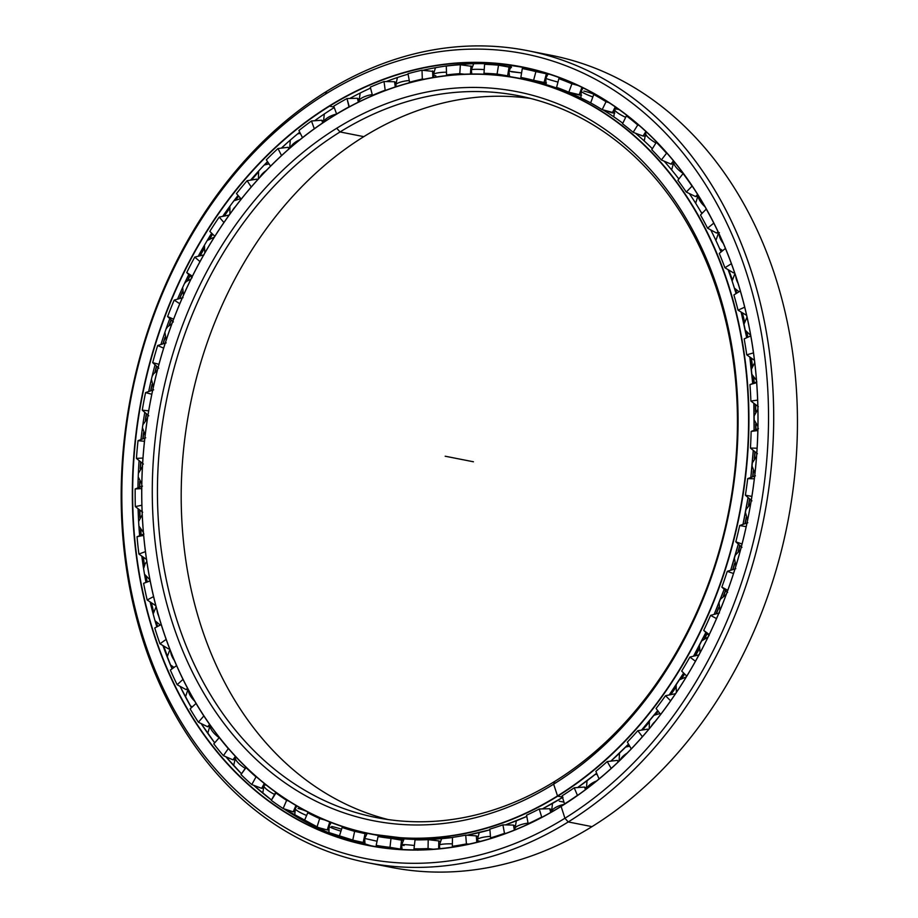 <?xml version="1.0" encoding="UTF-8"?>
<svg xmlns="http://www.w3.org/2000/svg" width="918" height="918" viewBox="0 0 918 918"><rect width="100%" height="100%" fill="white"/><g stroke="black" fill="none" stroke-linecap="round" stroke-linejoin="round"><path stroke-width="1.38" d="M735.307 289.159A378.572 294.907 101.2 0 1 736.603 293.255A378.572 294.907 -78.8 0 0 735.307 289.159M742.169 312.889A378.572 294.907 101.2 0 1 744.372 321.874A378.572 294.907 -78.8 0 0 742.169 312.889M746.678 332.373A378.572 294.907 101.2 0 1 747.665 337.319A378.572 294.907 -78.8 0 0 746.678 332.373M751.142 357.963A378.572 294.907 101.2 0 1 752.244 366.133A378.572 294.907 -78.8 0 0 751.142 357.963M753.517 377.516A378.572 294.907 101.2 0 1 754.022 382.99A378.572 294.907 -78.8 0 0 753.517 377.516M755.365 404.448A378.572 294.907 101.2 0 1 755.606 411.941A378.572 294.907 -78.8 0 0 755.365 404.448M755.721 423.886A378.572 294.907 101.2 0 1 755.675 429.681A378.572 294.907 -78.8 0 0 755.721 423.886M754.837 451.645A378.572 294.907 101.2 0 1 754.366 458.575A378.572 294.907 -78.8 0 0 754.837 451.645M753.288 470.762A378.572 294.907 101.2 0 1 752.634 476.832A378.572 294.907 -78.8 0 0 753.288 470.762M749.593 498.853A378.572 294.907 101.2 0 1 748.514 505.29A378.572 294.907 -78.8 0 0 749.593 498.853M746.242 517.408A378.572 294.907 101.2 0 1 744.923 523.73A378.572 294.907 -78.8 0 0 746.242 517.408M739.747 545.372A378.572 294.907 101.2 0 1 738.141 551.328A378.572 294.907 -78.8 0 0 739.747 545.372M734.71 563.101A378.572 294.907 101.2 0 1 732.667 569.653A378.572 294.907 -78.8 0 0 734.71 563.101M725.461 590.481A378.572 294.907 101.2 0 1 723.384 595.954A378.572 294.907 -78.8 0 0 725.461 590.481M718.909 607.108A378.572 294.907 101.2 0 1 716.017 613.901A378.572 294.907 -78.8 0 0 718.909 607.108M706.94 633.5A378.572 294.907 101.2 0 1 704.462 638.48A378.572 294.907 -78.8 0 0 706.94 633.5M699.103 648.728A378.572 294.907 101.2 0 1 695.19 655.808A378.572 294.907 -78.8 0 0 699.103 648.728M684.461 673.835A378.572 294.907 101.2 0 1 681.661 678.23A378.572 294.907 -78.8 0 0 684.461 673.835M675.637 687.307A378.572 294.907 101.2 0 1 670.461 694.719A378.572 294.907 -78.8 0 0 675.637 687.307M658.103 711.129A378.572 294.907 101.2 0 1 655.337 714.571A378.572 294.907 -78.8 0 0 658.103 711.129M648.957 722.236A378.572 294.907 101.2 0 1 642.118 730.028A378.572 294.907 -78.8 0 0 648.957 722.236M628.6 744.269A378.572 294.907 101.2 0 1 625.869 746.965A378.572 294.907 -78.8 0 0 628.6 744.269M732.197 279.738A378.549 294.885 -78.8 0 0 728.605 269.949A378.549 294.885 101.2 0 1 732.197 279.738M721.146 251.911A378.549 294.885 -78.8 0 0 719.678 248.663A378.549 294.885 101.2 0 1 721.146 251.911M720.378 250.373A378.572 294.907 101.2 0 1 721.089 251.957A378.572 294.907 -78.8 0 0 720.378 250.373M728.502 269.892A378.572 294.907 101.2 0 1 732.174 279.91A378.572 294.907 -78.8 0 0 728.502 269.892M546.279 806.842A385.078 299.968 -78.8 0 0 562.562 797.455A385.09 299.979 101.2 0 1 542.354 808.907A385.09 299.979 -78.8 0 0 562.562 797.455L542.366 808.907M577.64 787.541A385.078 299.968 -78.8 0 0 596.654 773.254A385.09 299.979 101.2 0 1 577.64 787.541A385.09 299.979 -78.8 0 0 596.654 773.254A385.078 299.968 101.2 0 1 577.64 787.541L596.654 773.254M610.849 761.148A385.078 299.968 -78.8 0 0 628.52 744.142A385.09 299.979 101.2 0 1 610.837 761.148A385.09 299.979 -78.8 0 0 628.52 744.142A385.078 299.968 101.2 0 1 610.849 761.148L628.532 744.142M641.51 730.131A385.078 299.968 -78.8 0 0 657.678 710.566A385.09 299.979 101.2 0 1 641.51 730.131A385.09 299.979 -78.8 0 0 657.678 710.566A385.078 299.968 101.2 0 1 641.51 730.131M669.211 694.96A385.078 299.968 -78.8 0 0 683.658 673.043A385.09 299.979 101.2 0 1 669.211 694.972A385.09 299.979 -78.8 0 0 683.658 673.043A385.078 299.968 101.2 0 1 669.211 694.96L683.658 673.043M693.538 656.198A385.078 299.968 -78.8 0 0 705.873 632.479A385.09 299.979 101.2 0 1 693.538 656.198A385.09 299.979 -78.8 0 0 705.873 632.479A385.078 299.968 101.2 0 1 693.538 656.198L705.873 632.479M714.147 614.417A385.078 299.968 -78.8 0 0 724.176 589.276A385.09 299.979 101.2 0 1 714.135 614.417A385.09 299.979 -78.8 0 0 724.176 589.276A385.078 299.968 101.2 0 1 714.147 614.417L724.176 589.276M730.705 570.25A385.078 299.968 -78.8 0 0 738.313 544.064A385.09 299.979 101.2 0 1 730.705 570.262A385.09 299.979 -78.8 0 0 738.301 544.064A385.078 299.968 101.2 0 1 730.705 570.25L738.313 544.064M743.006 524.385A385.078 299.968 -78.8 0 0 748.055 497.522A385.09 299.979 101.2 0 1 742.995 524.385A385.09 299.979 -78.8 0 0 748.044 497.522A385.078 299.968 101.2 0 1 743.006 524.385L748.055 497.522M750.832 477.486A385.078 299.968 -78.8 0 0 753.265 450.359A385.09 299.979 101.2 0 1 750.821 477.498A385.09 299.979 -78.8 0 0 753.253 450.359A385.078 299.968 101.2 0 1 750.832 477.486L753.265 450.359M754.08 430.301A385.078 299.968 -78.8 0 0 753.85 403.277A385.09 299.979 101.2 0 1 754.08 430.301A385.09 299.979 -78.8 0 0 753.85 403.277A385.078 299.968 101.2 0 1 754.08 430.301L753.85 403.289M752.703 383.517A385.078 299.968 -78.8 0 0 749.811 357.01A385.09 299.979 101.2 0 1 752.703 383.517A385.09 299.979 -78.8 0 0 749.811 357.01A385.078 299.968 101.2 0 1 752.703 383.517L749.811 357.01M746.701 337.744A385.078 299.968 -78.8 0 0 741.193 312.246A385.09 299.979 101.2 0 1 746.69 337.744A385.09 299.979 -78.8 0 0 741.182 312.246A385.078 299.968 101.2 0 1 746.701 337.744L741.193 312.246M736.087 293.576A385.078 299.968 -78.8 0 0 732.598 282.48L732.587 282.469A385.09 299.979 101.2 0 1 736.087 293.576A385.09 299.979 -78.8 0 0 732.587 282.469A385.09 299.979 -78.8 0 0 728.1 269.651A385.09 299.979 101.2 0 1 732.587 282.469L732.598 282.48A385.078 299.968 101.2 0 1 736.087 293.576L732.598 282.48M526.794 816.4A385.09 299.979 101.2 0 1 505.405 824.903A385.09 299.979 -78.8 0 0 526.794 816.4L505.405 824.903M489.914 829.815A385.09 299.979 101.2 0 1 467.021 835.219A385.09 299.979 -78.8 0 0 489.914 829.815L467.021 835.219M452.482 837.514A385.09 299.979 101.2 0 1 375.944 835.059A385.09 299.979 -78.8 0 0 452.482 837.514L413.915 839.385L370.7 834.026A385.09 299.979 101.2 0 1 142.37 517.568A385.09 299.979 101.2 0 1 332.901 116.311L332.821 116.483A384.86 299.796 101.2 0 1 727.033 281.516A384.86 299.796 101.2 0 1 557.524 795.929L557.731 796.158A385.09 299.979 -78.8 0 0 727.343 281.436A385.09 299.979 -78.8 0 0 332.901 116.311A385.09 299.979 101.2 0 1 519.944 78.443A385.09 299.979 101.2 0 1 748.273 394.901A385.09 299.979 101.2 0 1 557.731 796.158L562.447 797.088L557.731 796.158A385.09 299.979 101.2 0 1 370.7 834.026M522.56 78.982A385.09 299.979 101.2 0 1 590.664 102.873A385.09 299.979 -78.8 0 0 525.188 79.487L519.944 78.443M603.103 109.953A385.09 299.979 101.2 0 1 622.806 123.23A385.09 299.979 -78.8 0 0 603.103 109.953M635.359 133.167A385.09 299.979 101.2 0 1 652.354 148.727A385.09 299.979 -78.8 0 0 635.359 133.167M664.116 161.143A385.09 299.979 101.2 0 1 678.861 178.999A385.09 299.979 -78.8 0 0 664.116 161.143M689.326 193.537A385.09 299.979 101.2 0 1 701.891 213.584A385.09 299.979 -78.8 0 0 689.326 193.537M710.739 229.89A385.09 299.979 101.2 0 1 721.066 251.968A385.09 299.979 -78.8 0 0 710.739 229.89M732.231 279.485A378.572 294.907 -78.8 0 0 728.766 270.041A378.572 294.907 101.2 0 1 732.231 279.485M721.227 251.842A378.572 294.907 -78.8 0 0 719.884 248.847A378.572 294.907 101.2 0 1 721.227 251.842M715.914 240.447A378.572 294.907 -78.8 0 0 715.489 239.564A378.572 294.907 101.2 0 1 715.914 240.447L718.53 232.851M543.353 83.125A385.09 299.979 101.2 0 1 545.694 83.549L538.786 82.172A385.09 299.979 101.2 0 1 545.717 83.653A385.09 299.979 -78.8 0 0 531.97 80.933M389.542 837.744L386.822 837.193A385.09 299.979 -78.8 0 0 389.542 837.744A385.09 299.979 -78.8 0 0 403.289 840.039A385.078 299.968 101.2 0 1 386.822 837.182A385.078 299.968 -78.8 0 0 403.3 840.027A385.09 299.979 101.2 0 1 389.542 837.744L398.699 839.557A385.09 299.979 -78.8 0 0 403.094 840.372A385.09 299.979 101.2 0 1 394.132 838.604M363.815 136.644A367.843 286.542 -78.8 0 0 181.477 512.301A367.843 286.542 -78.8 0 0 388.107 819.544A367.843 286.542 101.2 0 1 181.477 512.301A367.843 286.542 101.2 0 1 363.815 136.644L340.05 131.951A367.843 286.542 -78.8 0 0 158.057 515.239A367.843 286.542 -78.8 0 0 376.162 817.525A367.843 286.542 -78.8 0 0 554.828 781.356A367.843 286.542 101.2 0 1 178.046 623.632A367.843 286.542 101.2 0 1 340.05 131.951L336.722 128.256A371.526 289.411 -78.8 0 0 173.089 624.848A371.526 289.411 -78.8 0 0 553.634 784.156L554.828 781.356L553.634 784.156A371.526 289.411 101.2 0 1 173.089 624.848A371.526 289.411 101.2 0 1 336.722 128.256A371.526 289.411 101.2 0 1 717.268 287.563A371.526 289.411 101.2 0 1 553.634 784.156A371.526 289.411 -78.8 0 0 717.268 287.563A371.526 289.411 -78.8 0 0 336.722 128.256L340.05 131.951A367.843 286.542 101.2 0 1 716.832 289.675A367.843 286.542 101.2 0 1 554.828 781.356A367.843 286.542 -78.8 0 0 736.821 398.068A367.843 286.542 -78.8 0 0 518.716 95.782A367.843 286.542 -78.8 0 0 340.05 131.951L363.815 136.644A367.843 286.542 101.2 0 1 530.535 98.456A367.843 286.542 -78.8 0 0 363.815 136.644M554.828 781.356L553.634 784.156L557.524 795.929A384.86 299.796 -78.8 0 0 727.033 281.516A384.86 299.796 -78.8 0 0 332.821 116.483A384.86 299.796 -78.8 0 0 163.324 630.907A384.86 299.796 -78.8 0 0 557.524 795.929L557.524 795.929A384.86 299.796 101.2 0 1 163.324 630.907A384.86 299.796 101.2 0 1 332.821 116.483L332.901 116.311A385.09 299.979 -78.8 0 0 163.289 631.033A385.09 299.979 -78.8 0 0 557.731 796.158L562.986 797.191M735.605 289.468A378.572 294.907 101.2 0 1 736.775 293.152A378.572 294.907 -78.8 0 0 735.605 289.468M742.421 313.049A378.572 294.907 101.2 0 1 744.487 321.484A378.572 294.907 -78.8 0 0 742.421 313.049M746.954 332.683A378.572 294.907 101.2 0 1 747.86 337.227A378.572 294.907 -78.8 0 0 746.954 332.683M751.383 358.123A378.572 294.907 101.2 0 1 752.404 365.766A378.572 294.907 -78.8 0 0 751.383 358.123M753.758 377.837A378.572 294.907 101.2 0 1 754.229 382.909A378.572 294.907 -78.8 0 0 753.758 377.837M755.594 404.608A378.572 294.907 101.2 0 1 755.812 411.597A378.572 294.907 -78.8 0 0 755.594 404.608M755.939 424.219A378.572 294.907 101.2 0 1 755.893 429.601A378.572 294.907 -78.8 0 0 755.939 424.219M755.055 451.817A378.572 294.907 101.2 0 1 754.607 458.266A378.572 294.907 -78.8 0 0 755.055 451.817M753.471 471.118A378.572 294.907 101.2 0 1 752.863 476.752A378.572 294.907 -78.8 0 0 753.471 471.118M749.799 499.025A378.572 294.907 101.2 0 1 748.79 505.003A378.572 294.907 -78.8 0 0 749.799 499.025M746.391 517.775A378.572 294.907 101.2 0 1 745.175 523.65A378.572 294.907 -78.8 0 0 746.391 517.775M739.931 545.533A378.572 294.907 101.2 0 1 738.439 551.064A378.572 294.907 -78.8 0 0 739.931 545.533M734.825 563.48A378.572 294.907 101.2 0 1 732.92 569.573A378.572 294.907 -78.8 0 0 734.825 563.48M725.633 590.641A378.572 294.907 101.2 0 1 723.705 595.725A378.572 294.907 -78.8 0 0 725.633 590.641M718.978 607.498A378.572 294.907 101.2 0 1 716.281 613.832A378.572 294.907 -78.8 0 0 718.978 607.498M707.101 633.661A378.572 294.907 101.2 0 1 704.806 638.274A378.572 294.907 -78.8 0 0 707.101 633.661M699.126 649.129A378.572 294.907 101.2 0 1 695.477 655.739A378.572 294.907 -78.8 0 0 699.126 649.129M684.61 673.996A378.572 294.907 101.2 0 1 682.04 678.035A378.572 294.907 -78.8 0 0 684.61 673.996M675.614 687.72A378.572 294.907 101.2 0 1 670.76 694.662A378.572 294.907 -78.8 0 0 675.614 687.72M658.229 711.289A378.572 294.907 101.2 0 1 655.727 714.411A378.572 294.907 -78.8 0 0 658.229 711.289M648.865 722.65A378.572 294.907 101.2 0 1 642.416 729.982A378.572 294.907 -78.8 0 0 648.865 722.65M628.692 744.429A378.572 294.907 101.2 0 1 626.294 746.804A378.572 294.907 -78.8 0 0 628.692 744.429M619.386 753.403A378.572 294.907 101.2 0 1 612.972 759.22A378.572 294.907 -78.8 0 0 619.386 753.403M735.421 289.285A378.549 294.885 101.2 0 1 736.672 293.209M742.272 312.958A378.549 294.885 101.2 0 1 744.418 321.713M746.793 332.5A378.549 294.885 101.2 0 1 747.745 337.273M751.245 358.031A378.549 294.885 101.2 0 1 752.312 365.972M753.621 377.654A378.549 294.885 101.2 0 1 754.114 382.955M755.468 404.517A378.549 294.885 101.2 0 1 755.686 411.803M755.812 424.024A378.549 294.885 101.2 0 1 755.766 429.647M754.929 451.713A378.549 294.885 101.2 0 1 754.47 458.449M753.357 470.911A378.549 294.885 101.2 0 1 752.726 476.798M749.685 498.933A378.549 294.885 101.2 0 1 748.629 505.164M746.3 517.568A378.549 294.885 101.2 0 1 745.026 523.696M739.828 545.441A378.549 294.885 101.2 0 1 738.267 551.213M734.756 563.262A378.549 294.885 101.2 0 1 732.771 569.619M725.53 590.549A378.549 294.885 101.2 0 1 723.51 595.862M718.932 607.268A378.549 294.885 101.2 0 1 716.132 613.867M707.009 633.569A378.549 294.885 101.2 0 1 704.599 638.389M699.103 648.9A378.549 294.885 101.2 0 1 695.316 655.773M684.518 673.904A378.549 294.885 101.2 0 1 681.822 678.15M675.625 687.479A378.549 294.885 101.2 0 1 670.588 694.696M658.16 711.198A378.549 294.885 101.2 0 1 655.498 714.502M648.911 722.409A378.549 294.885 101.2 0 1 642.244 730.005M628.635 744.337A378.549 294.885 101.2 0 1 626.042 746.896M619.478 753.162A378.549 294.885 101.2 0 1 618.181 754.366M172.194 668.74A403.117 314.025 101.2 0 1 170.782 665.252A403.117 314.025 -78.8 0 0 172.194 668.74M167.237 656.095A403.117 314.025 101.2 0 1 163.611 645.974A403.117 314.025 -78.8 0 0 167.237 656.095M163.507 645.905A403.094 314.002 -78.8 0 0 167.225 656.278A403.094 314.002 101.2 0 1 163.507 645.905M170.645 665.125A403.094 314.002 -78.8 0 0 172.136 668.786A403.094 314.002 101.2 0 1 170.645 665.125M157.471 626.546A403.117 314.025 101.2 0 1 156.267 622.312A403.117 314.025 -78.8 0 0 157.471 626.546M153.478 611.767A403.117 314.025 101.2 0 1 151.298 602.713A403.117 314.025 -78.8 0 0 153.478 611.767M147.052 581.943A403.117 314.025 101.2 0 1 146.169 576.917A403.117 314.025 -78.8 0 0 147.052 581.943M144.367 565.35A403.117 314.025 101.2 0 1 143.265 557.146A403.117 314.025 -78.8 0 0 144.367 565.35M141.039 535.148A403.117 314.025 101.2 0 1 140.649 529.743A403.117 314.025 -78.8 0 0 141.039 535.148M139.984 517.488A403.117 314.025 101.2 0 1 139.72 509.983A403.117 314.025 -78.8 0 0 139.984 517.488M139.639 487.217A403.117 314.025 101.2 0 1 139.788 481.491A403.117 314.025 -78.8 0 0 139.639 487.217M140.328 468.857A403.117 314.025 101.2 0 1 140.764 461.949A403.117 314.025 -78.8 0 0 140.328 468.857M142.887 438.873A403.117 314.025 101.2 0 1 143.61 432.871A403.117 314.025 -78.8 0 0 142.887 438.873M145.388 420.157A403.117 314.025 101.2 0 1 146.398 413.766A403.117 314.025 -78.8 0 0 145.388 420.157M150.713 390.85A403.117 314.025 101.2 0 1 152.078 384.596A403.117 314.025 -78.8 0 0 150.713 390.85M155.05 372.088A403.117 314.025 101.2 0 1 156.576 366.167A403.117 314.025 -78.8 0 0 155.05 372.088M163.002 343.86A403.117 314.025 101.2 0 1 165.079 337.354A403.117 314.025 -78.8 0 0 163.002 343.86M169.176 325.339A403.117 314.025 101.2 0 1 171.15 319.889A403.117 314.025 -78.8 0 0 169.176 325.339M179.526 298.625A403.117 314.025 101.2 0 1 182.441 291.844A403.117 314.025 -78.8 0 0 179.526 298.625M187.547 280.587A403.117 314.025 101.2 0 1 189.9 275.629A403.117 314.025 -78.8 0 0 187.547 280.587M200.032 255.824A403.117 314.025 101.2 0 1 203.945 248.721A403.117 314.025 -78.8 0 0 200.032 255.824M209.889 238.485A403.117 314.025 101.2 0 1 212.551 234.067A403.117 314.025 -78.8 0 0 209.889 238.485M224.141 216.086A403.117 314.025 101.2 0 1 229.316 208.615A403.117 314.025 -78.8 0 0 224.141 216.086M235.846 199.654A403.117 314.025 101.2 0 1 238.577 196.027A403.117 314.025 -78.8 0 0 235.846 199.654M251.429 180.008A403.117 314.025 101.2 0 1 258.268 172.102A403.117 314.025 -78.8 0 0 251.429 180.008M265.027 164.666A403.117 314.025 101.2 0 1 267.677 161.855A403.117 314.025 -78.8 0 0 265.027 164.666M281.39 148.108A403.117 314.025 101.2 0 1 282.17 147.362A403.117 314.025 -78.8 0 0 281.39 148.108A396.576 308.93 101.2 0 1 299.738 132.169A396.576 308.93 -78.8 0 0 281.367 148.108M267.631 161.786A403.094 314.002 -78.8 0 0 264.854 164.735A403.094 314.002 101.2 0 1 267.631 161.786M258.314 171.93A403.094 314.002 -78.8 0 0 251.314 180.02A403.094 314.002 101.2 0 1 258.314 171.93M238.519 195.97A403.094 314.002 -78.8 0 0 235.685 199.722A403.094 314.002 101.2 0 1 238.519 195.97M229.351 208.432A403.094 314.002 -78.8 0 0 224.026 216.109A403.094 314.002 101.2 0 1 229.351 208.432M212.494 233.998A403.094 314.002 -78.8 0 0 209.729 238.565A403.094 314.002 101.2 0 1 212.494 233.998M203.945 248.548A403.094 314.002 -78.8 0 0 199.917 255.847A403.094 314.002 101.2 0 1 203.945 248.548M189.831 275.572A403.094 314.002 -78.8 0 0 187.41 280.678A403.094 314.002 101.2 0 1 189.831 275.572M182.418 291.672A403.094 314.002 -78.8 0 0 179.423 298.66A403.094 314.002 101.2 0 1 182.418 291.672M171.081 319.831A403.094 314.002 -78.8 0 0 169.05 325.442A403.094 314.002 101.2 0 1 171.081 319.831M165.033 337.181A403.094 314.002 -78.8 0 0 162.888 343.894A403.094 314.002 101.2 0 1 165.033 337.181M156.496 366.098A403.094 314.002 -78.8 0 0 154.924 372.203A403.094 314.002 101.2 0 1 156.496 366.098M152.021 384.424A403.094 314.002 -78.8 0 0 150.609 390.884A403.094 314.002 101.2 0 1 152.021 384.424M146.318 413.697A403.094 314.002 -78.8 0 0 145.273 420.295A403.094 314.002 101.2 0 1 146.318 413.697M143.541 432.722A403.094 314.002 -78.8 0 0 142.783 438.907A403.094 314.002 101.2 0 1 143.541 432.722M140.672 461.88A403.094 314.002 -78.8 0 0 140.225 468.995A403.094 314.002 101.2 0 1 140.672 461.88M139.697 481.342A403.094 314.002 -78.8 0 0 139.547 487.251A403.094 314.002 101.2 0 1 139.697 481.342M139.628 509.915A403.094 314.002 -78.8 0 0 139.892 517.637A403.094 314.002 101.2 0 1 139.628 509.915M140.546 529.606A403.094 314.002 -78.8 0 0 140.947 535.183A403.094 314.002 101.2 0 1 140.546 529.606M143.174 557.077A403.094 314.002 -78.8 0 0 144.31 565.511A403.094 314.002 101.2 0 1 143.174 557.077M146.065 576.791A403.094 314.002 -78.8 0 0 146.972 581.978A403.094 314.002 101.2 0 1 146.065 576.791M151.195 602.644A403.094 314.002 -78.8 0 0 153.432 611.939A403.094 314.002 101.2 0 1 151.195 602.644M156.152 622.186A403.094 314.002 -78.8 0 0 157.403 626.581A403.094 314.002 101.2 0 1 156.152 622.186M358.146 841.347A396.587 308.941 -78.8 0 0 364.721 843.424A396.576 308.93 101.2 0 1 358.227 841.358A396.576 308.93 -78.8 0 0 364.721 843.413A396.587 308.941 101.2 0 1 358.146 841.347M287.736 142.336A403.094 314.002 -78.8 0 0 281.574 148.085A403.094 314.002 101.2 0 1 287.736 142.336M267.735 161.947A403.094 314.002 -78.8 0 0 265.268 164.574A403.094 314.002 101.2 0 1 267.735 161.947M258.188 172.354A403.094 314.002 -78.8 0 0 251.612 179.974A403.094 314.002 101.2 0 1 258.188 172.354M238.657 196.119A403.094 314.002 -78.8 0 0 236.064 199.55A403.094 314.002 101.2 0 1 238.657 196.119M229.293 208.868A403.094 314.002 -78.8 0 0 224.313 216.051A403.094 314.002 101.2 0 1 229.293 208.868M212.643 234.147A403.094 314.002 -78.8 0 0 210.096 238.37A403.094 314.002 101.2 0 1 212.643 234.147M203.957 248.962A403.094 314.002 -78.8 0 0 200.193 255.778A403.094 314.002 101.2 0 1 203.957 248.962M190.003 275.733A403.094 314.002 -78.8 0 0 187.754 280.46A403.094 314.002 101.2 0 1 190.003 275.733M182.475 292.073A403.094 314.002 -78.8 0 0 179.687 298.579A403.094 314.002 101.2 0 1 182.475 292.073M171.253 319.992A403.094 314.002 -78.8 0 0 169.371 325.201A403.094 314.002 101.2 0 1 171.253 319.992M165.137 337.583A403.094 314.002 -78.8 0 0 163.152 343.814A403.094 314.002 101.2 0 1 165.137 337.583M156.68 366.271A403.094 314.002 -78.8 0 0 155.222 371.939A403.094 314.002 101.2 0 1 156.68 366.271M152.158 384.803A403.094 314.002 -78.8 0 0 150.862 390.793A403.094 314.002 101.2 0 1 152.158 384.803M146.513 413.869A403.094 314.002 -78.8 0 0 145.537 419.985A403.094 314.002 101.2 0 1 146.513 413.869M143.713 433.078A403.094 314.002 -78.8 0 0 143.024 438.827A403.094 314.002 101.2 0 1 143.713 433.078M140.879 462.052A403.094 314.002 -78.8 0 0 140.465 468.673A403.094 314.002 101.2 0 1 140.879 462.052M139.903 481.698A403.094 314.002 -78.8 0 0 139.766 487.171A403.094 314.002 101.2 0 1 139.903 481.698M139.857 510.087A403.094 314.002 -78.8 0 0 140.098 517.282A403.094 314.002 101.2 0 1 139.857 510.087M140.787 529.938A403.094 314.002 -78.8 0 0 141.165 535.102A403.094 314.002 101.2 0 1 140.787 529.938M143.403 557.249A403.094 314.002 -78.8 0 0 144.459 565.121A403.094 314.002 101.2 0 1 143.403 557.249M146.329 577.101A403.094 314.002 -78.8 0 0 147.167 581.897A403.094 314.002 101.2 0 1 146.329 577.101M151.447 602.805A403.094 314.002 -78.8 0 0 153.536 611.526A403.094 314.002 101.2 0 1 151.447 602.805M156.45 622.496A403.094 314.002 -78.8 0 0 157.575 626.489A403.094 314.002 101.2 0 1 156.45 622.496M507.528 66.693A396.576 308.93 101.2 0 1 510.649 66.876M524.786 67.703A396.576 308.93 -78.8 0 0 423.014 70.273A396.576 308.93 101.2 0 1 524.786 67.703M408.051 74.174A396.576 308.93 -78.8 0 0 386.18 81.564A396.576 308.93 101.2 0 1 408.051 74.174M370.528 88.117A396.576 308.93 -78.8 0 0 349.781 98.467A396.576 308.93 101.2 0 1 370.528 88.117M334.244 107.544A396.576 308.93 -78.8 0 0 314.622 120.751A396.576 308.93 101.2 0 1 334.244 107.544M267.517 161.614A396.576 308.93 -78.8 0 0 250.557 180.146A396.576 308.93 101.2 0 1 267.517 161.614M238.049 195.419A396.576 308.93 -78.8 0 0 222.695 216.373A396.576 308.93 101.2 0 1 238.049 195.419M211.668 233.206A396.576 308.93 -78.8 0 0 198.219 256.26A396.576 308.93 101.2 0 1 211.668 233.206M188.764 274.539A396.576 308.93 -78.8 0 0 177.53 299.176A396.576 308.93 101.2 0 1 188.764 274.539M169.796 318.626A396.576 308.93 -78.8 0 0 160.925 344.502A396.576 308.93 101.2 0 1 169.796 318.626M155.062 364.79A396.576 308.93 -78.8 0 0 148.693 391.538A396.576 308.93 101.2 0 1 155.062 364.79M144.769 412.354A396.576 308.93 -78.8 0 0 140.993 439.573A396.576 308.93 101.2 0 1 144.769 412.354M139.088 460.584A396.576 308.93 -78.8 0 0 137.952 487.871A396.576 308.93 101.2 0 1 139.088 460.584M138.102 508.744A396.576 308.93 -78.8 0 0 139.616 535.722A396.576 308.93 101.2 0 1 138.102 508.744M141.797 556.101A396.576 308.93 -78.8 0 0 145.973 582.379A396.576 308.93 101.2 0 1 141.797 556.101M150.139 601.956A396.576 308.93 -78.8 0 0 156.84 626.891A396.576 308.93 101.2 0 1 150.139 601.956M162.968 645.583A396.576 308.93 -78.8 0 0 172.056 668.832A396.587 308.941 101.2 0 1 162.968 645.583L172.056 668.832A396.576 308.93 101.2 0 1 162.968 645.583M180.077 686.331A396.576 308.93 -78.8 0 0 191.426 707.686A396.587 308.941 101.2 0 1 180.077 686.331A403.094 314.002 -78.8 0 0 180.135 686.457A403.094 314.002 101.2 0 1 180.077 686.331L191.426 707.686A396.576 308.93 101.2 0 1 180.077 686.331M201.157 723.579A396.576 308.93 -78.8 0 0 214.686 742.846A396.587 308.941 101.2 0 1 201.168 723.579L214.686 742.834A396.576 308.93 101.2 0 1 201.157 723.579M225.851 756.742A396.576 308.93 -78.8 0 0 241.503 773.771A396.576 308.93 101.2 0 1 225.851 756.742L241.503 773.771M253.632 785.303A396.576 308.93 -78.8 0 0 271.487 800.003A396.576 308.93 101.2 0 1 253.632 785.303L271.487 800.003M283.765 808.758A396.576 308.93 -78.8 0 0 371.09 845.799A396.576 308.93 101.2 0 1 283.765 808.758L325.982 831.639L371.09 845.799M334.06 107.062L329.539 106.167A396.576 308.93 -78.8 0 0 133.317 519.393A396.576 308.93 -78.8 0 0 368.474 845.294A396.576 308.93 -78.8 0 0 561.093 806.302A396.576 308.93 101.2 0 1 154.878 636.254A396.576 308.93 101.2 0 1 329.539 106.167L329.332 105.937A396.805 309.114 -78.8 0 0 154.568 636.323A396.805 309.114 -78.8 0 0 561.013 806.474L561.013 806.474A396.805 309.114 101.2 0 1 154.568 636.323A396.805 309.114 101.2 0 1 329.332 105.937A396.805 309.114 101.2 0 1 735.788 276.089A396.805 309.114 101.2 0 1 561.013 806.474A396.805 309.114 -78.8 0 0 735.788 276.089A396.805 309.114 -78.8 0 0 329.332 105.937L329.539 106.167A396.576 308.93 101.2 0 1 735.754 276.215A396.576 308.93 101.2 0 1 561.093 806.302A396.576 308.93 -78.8 0 0 757.316 393.076A396.576 308.93 -78.8 0 0 522.17 67.175A396.576 308.93 -78.8 0 0 329.539 106.167L334.06 107.062M539.451 53.301A413.823 322.367 101.2 0 1 796.296 387.832A413.823 322.367 101.2 0 1 592.007 826.636L568.242 821.943L564.914 818.248L568.242 821.943A413.823 322.367 -78.8 0 0 750.511 268.813A413.823 322.367 -78.8 0 0 326.636 91.364L325.442 94.164A410.139 319.498 101.2 0 1 745.554 270.03A410.139 319.498 101.2 0 1 564.914 818.248A410.139 319.498 101.2 0 1 144.803 642.382A410.139 319.498 101.2 0 1 325.442 94.164L326.636 91.364A413.823 322.367 101.2 0 1 527.632 50.674A413.823 322.367 101.2 0 1 773.002 390.747A413.823 322.367 101.2 0 1 568.242 821.943L592.007 826.636A413.823 322.367 -78.8 0 0 796.755 395.44A413.823 322.367 -78.8 0 0 551.385 55.367L527.632 50.674M531.384 69.757A396.576 308.93 101.2 0 1 536.089 70.353A396.576 308.93 -78.8 0 0 531.384 69.757M367.246 862.633A413.823 322.367 101.2 0 1 121.876 522.56A413.823 322.367 101.2 0 1 326.636 91.364A413.823 322.367 -78.8 0 0 144.367 644.493A413.823 322.367 -78.8 0 0 568.242 821.943A413.823 322.367 101.2 0 1 367.246 862.633L391.011 867.326A413.823 322.367 -78.8 0 0 592.007 826.636A413.823 322.367 101.2 0 1 379.18 864.699M561.093 806.302L564.914 818.248A410.139 319.498 -78.8 0 0 745.554 270.03A410.139 319.498 -78.8 0 0 325.442 94.164A410.139 319.498 -78.8 0 0 144.803 642.382A410.139 319.498 -78.8 0 0 564.914 818.248L568.242 821.943L592.007 826.636M172.286 668.671A403.094 314.002 101.2 0 1 170.977 665.435A403.094 314.002 -78.8 0 0 172.286 668.671M167.26 655.831A403.094 314.002 101.2 0 1 163.771 646.065A403.094 314.002 -78.8 0 0 167.26 655.831M735.8 276.341A11.498 5.829 58.2 0 0 737.98 283.146A11.498 5.829 -121.8 0 1 735.8 276.341M748.181 322.493A11.498 6.311 65.8 0 0 748.583 324.375A11.498 6.311 -114.2 0 1 748.181 322.493M655.291 721.318A11.498 5.933 142.7 0 0 651.252 726.322A11.498 5.933 -37.3 0 1 655.291 721.318M627.155 753.127A11.498 5.382 150 0 0 620.212 760.001A11.498 5.382 -30 0 1 627.155 753.127M596.608 780.954A11.498 4.751 156.8 0 0 586.774 788.677A11.498 4.751 -23.2 0 1 596.608 780.954M564.249 804.317A11.498 4.051 163.3 0 0 551.534 811.994A11.498 4.051 -16.7 0 1 564.249 804.317M528.057 823.125A11.498 3.293 169.4 0 0 514.906 828.851A11.498 3.293 -10.6 0 1 528.057 823.125M515.491 829.642A11.498 3.293 -10.6 0 1 514.906 828.851L515.124 829.792M490.453 836.401A11.498 2.479 175.3 0 0 477.326 839.936A11.498 2.479 -4.7 0 1 490.453 836.401M480.504 841.358A11.498 2.479 -4.7 0 1 479.758 841.232A11.498 2.479 -4.7 0 1 477.326 839.936L477.704 842.07M452.367 843.883A11.498 1.629 -179 0 0 439.378 845.283A11.498 1.629 1 0 1 452.367 843.883M414.385 845.501A11.498 0.746 -173.5 0 0 401.636 844.789A11.498 0.746 6.5 0 1 414.385 845.501M404.092 845.535A11.498 0.746 6.5 0 1 401.636 844.789L402.084 849.517L400.512 849.104L402.084 849.506M377.057 841.221L364.687 838.444L377.057 841.221M340.957 831.146A11.498 1.021 -162.5 0 1 329.057 826.326A11.498 1.021 17.5 0 0 340.957 831.146M331.639 826.475A11.498 1.021 -162.5 0 1 341.565 829.218M306.623 815.459A11.498 1.893 -156.9 0 1 295.332 808.597A11.498 1.893 23.1 0 0 306.623 815.459M298.006 808.483A11.498 1.893 -156.9 0 1 306.555 811.34M262.766 793.141L264.005 785.521A11.498 2.731 28.9 0 0 274.562 794.414A11.498 2.731 -151.1 0 1 264.005 785.521A11.498 2.731 -151.1 0 1 266.358 785.108M233.631 765.543L235.582 757.419A11.498 3.534 34.8 0 0 245.278 768.343A11.498 3.534 -145.2 0 1 235.582 757.419A11.498 3.534 -145.2 0 1 236.029 757.04M219.195 737.659A11.498 4.28 -139 0 1 210.211 725.243A11.498 4.28 41 0 0 219.195 737.659M194.719 701.168A11.498 4.957 -132.4 0 1 188.408 689.877A11.498 4.957 47.6 0 0 194.719 701.168M174.317 660.363A11.498 5.565 -125.4 0 1 170.656 651.378A11.498 5.565 54.6 0 0 174.317 660.363M158.653 616.024A11.498 6.082 -118 0 1 157.093 610.47A11.498 6.082 62 0 0 158.653 616.024M232.472 210.497A11.498 6.174 -41.1 0 1 235.352 206.653A11.498 6.174 138.9 0 0 232.472 210.497M259.92 177.22A11.498 5.669 -33.6 0 1 266.117 170.645A11.498 5.669 146.4 0 0 259.92 177.22M290.455 147.591A11.498 5.072 -26.5 0 1 299.945 139.685A11.498 5.072 153.5 0 0 290.455 147.591M323.618 122.289A11.498 4.406 -19.9 0 1 336.596 114.05A11.498 4.406 160.1 0 0 323.618 122.289M358.995 101.428L359.087 101.783A11.498 3.672 -13.6 0 1 358.995 101.428A11.498 3.672 -13.6 0 1 372.1 94.588A11.498 3.672 166.4 0 0 358.995 101.428L360.177 93.028M397.23 86.338A11.498 2.892 -7.6 0 1 395.75 85.179A11.498 2.892 -7.6 0 1 408.912 80.555A11.498 2.892 172.4 0 0 395.75 85.179L397.425 77.525M435.832 75.815A11.498 2.054 -1.9 0 1 433.399 74.645A11.498 2.054 -1.9 0 1 446.481 72.189A11.498 2.054 178.1 0 0 433.399 74.645L435.453 67.703M471.806 74.014L471.347 69.952A11.498 1.193 3.8 0 1 484.234 69.619A11.498 1.193 -176.2 0 0 471.347 69.952L473.688 63.721M511.487 71.776L521.585 72.924L509.02 71.179L511.567 65.626M545.969 84.582L545.831 78.271A11.498 0.585 14.8 0 0 557.983 82.069A11.498 0.585 -165.2 0 1 545.831 78.271L548.138 73.819M580.899 97.951L581.255 91.089A11.498 1.457 20.3 0 0 592.856 96.941A11.498 1.457 -159.7 0 1 581.255 91.089L583.056 87.898M583.882 91.1A11.498 1.457 -159.7 0 1 594.485 94.462M616.012 107.406L614.739 109.449A11.498 2.318 26 0 0 625.674 117.332A11.498 2.318 -154 0 1 614.739 109.449A11.498 2.318 -154 0 1 617.458 109.219A11.498 2.318 -154 0 1 619.168 109.644M646.479 132.066L645.79 133.041A11.498 3.133 31.8 0 0 655.945 142.944A11.498 3.133 -148.2 0 1 645.79 133.041A11.498 3.133 -148.2 0 1 646.938 132.49M673.984 161.499A11.498 3.913 37.9 0 0 683.29 173.502A11.498 3.913 -142.1 0 1 673.984 161.499L671.632 169.899M698.323 195.591A11.498 4.624 44.3 0 0 704.978 206.722A11.498 4.624 -135.7 0 1 698.323 195.591M719.104 234.067A11.498 5.267 51 0 0 723.315 243.477A11.498 5.267 -129 0 1 719.104 234.067M333.739 106.178A395.245 307.886 101.2 0 1 346.993 98.547L357.412 98.26L346.993 98.547A395.245 307.886 -78.8 0 0 333.739 106.178L336.619 114.039L333.739 106.178M357.423 98.26L358.674 99.11L357.423 98.26M370.287 87.13A395.245 307.886 101.2 0 1 384.034 81.53L394.556 81.736L395.715 82.425L394.556 81.736L384.034 81.53A395.245 307.886 -78.8 0 0 370.287 87.13L372.524 95.598L370.287 87.13M407.994 73.692A395.245 307.886 101.2 0 1 422.016 70.204L433.732 71.478L422.016 70.204A395.245 307.886 -78.8 0 0 407.994 73.692L409.68 82.666L407.994 73.692M446.274 66.05A395.245 307.886 101.2 0 1 460.377 64.73L472.162 66.406L460.377 64.73A395.245 307.886 -78.8 0 0 446.274 66.05L446.573 74.92L447.72 75.471L446.573 74.92L446.274 66.05M510.006 76.412L497.074 74.094A386.237 300.874 -78.8 0 0 483.993 73.279L484.578 64.329A395.245 307.886 101.2 0 1 498.531 65.201L511.464 67.519M522.296 68.563A395.245 307.886 101.2 0 1 523.352 68.758A395.245 307.886 101.2 0 1 535.905 71.593L548.757 74.278L535.905 71.593A395.245 307.886 -78.8 0 0 522.296 68.563L520.85 77.456L524.798 78.271L520.85 77.456L522.296 68.563M562.952 78.971L558.878 78.661A395.245 307.886 101.2 0 1 571.914 83.825L577.961 85.443L571.914 83.825A395.245 307.886 -78.8 0 0 558.878 78.661L562.952 78.971M595.38 94.428L593.762 94.497A395.245 307.886 101.2 0 1 606.041 101.714L608.898 102.632L606.041 101.714A395.245 307.886 -78.8 0 0 593.762 94.497L595.38 94.428M627.269 115.691L626.409 115.829A395.245 307.886 101.2 0 1 637.746 124.974L639.215 125.525L637.746 124.974A395.245 307.886 -78.8 0 0 626.409 115.829L627.269 115.691M656.806 142.198L656.336 142.313A395.245 307.886 101.2 0 1 666.56 153.26L667.283 153.57L666.56 153.26A395.245 307.886 -78.8 0 0 656.336 142.313L656.806 142.198M683.313 173.491L683.084 173.559A395.245 307.886 101.2 0 1 692.034 186.147L692.034 186.147A395.245 307.886 -78.8 0 0 683.084 173.559L683.313 173.491M706.309 209.086L706.252 209.097A395.245 307.886 101.2 0 1 713.791 223.131L713.802 223.131A395.245 307.886 -78.8 0 0 706.252 209.097L706.309 209.086M605.467 773.507A395.245 307.886 101.2 0 1 599.064 778.9L599.064 778.9A395.245 307.886 -78.8 0 0 605.467 773.507M577.686 795.309L577.433 795.332A395.245 307.886 101.2 0 1 564.501 803.938L564.501 803.938A395.245 307.886 -78.8 0 0 577.433 795.332L577.686 795.309M169.451 648.28L168.533 648.923L169.451 648.28M187.536 688.236L186.056 689.59L188.006 689.12L186.056 689.59L187.536 688.236M209.648 724.44L207.64 726.746L209.327 726.356L207.652 726.746L209.648 724.44M235.387 756.34L232.965 759.829L234.423 759.53L232.965 759.829L235.387 756.34M264.315 783.467L261.641 788.332L262.95 788.149L261.641 788.332L264.315 783.467M295.952 805.442L293.221 811.822L294.483 811.753L293.221 811.822L295.952 805.442M329.769 821.977L327.244 829.952L328.529 830.021L327.244 829.952L329.769 821.977M366.764 833.9L365.066 833.624L363.184 842.449L364.572 842.667L363.195 842.449L365.066 833.624L366.764 833.9M402.991 840.544L401.533 840.165L400.512 849.104L401.533 840.165L402.991 840.544M440.112 841.404L438.793 840.922L438.655 848.794L438.793 840.922L440.112 841.404M477.555 836.47L476.281 835.862L476.809 842.299L476.281 835.862L477.555 836.47M514.746 825.833L513.437 825.075L514.367 830.101L513.426 825.075L514.746 825.833M551.121 809.642L549.687 808.724L551.121 809.642M549.675 808.724L550.789 812.419L549.675 808.724L539.256 808.987L549.675 808.724M586.143 788.16L584.479 787.047L585.558 789.583L584.479 787.047L586.143 788.16M618.675 761.492L617.298 760.391L618.193 761.94L617.298 760.391L618.675 761.492M647.649 729.156L648.246 729.936L647.649 729.156L637.815 730.705L647.649 729.144M675.051 693.801L665.504 695.706L675.051 693.801M219.368 737.544L219.276 737.567A386.237 300.874 -78.8 0 0 228.284 748.629L223.384 755.675L232.965 759.829L223.384 755.675L228.284 748.629A386.237 300.874 101.2 0 1 219.276 737.567L213.779 743.878A395.245 307.886 -78.8 0 0 223.384 755.675A395.245 307.886 101.2 0 1 213.779 743.878L219.368 737.544M246.196 767.402L245.875 767.482A386.237 300.874 -78.8 0 0 256.007 776.926L256.948 777.282L256.007 776.926L251.773 784.592L261.641 788.332L251.773 784.592L256.007 776.926A386.237 300.874 101.2 0 1 245.875 767.482L240.975 774.528A395.245 307.886 -78.8 0 0 251.773 784.592A395.245 307.886 101.2 0 1 240.975 774.528L246.196 767.402M276.226 792.578L275.526 792.682A386.237 300.874 -78.8 0 0 286.623 800.358L288.78 801.07L286.623 800.358L283.123 808.54L293.221 811.822L283.123 808.54L286.623 800.358A386.237 300.874 101.2 0 1 275.526 792.682L271.292 800.347A395.245 307.886 -78.8 0 0 283.123 808.54A395.245 307.886 101.2 0 1 271.292 800.347L276.226 792.578M309.24 812.728L307.771 812.774A386.237 300.874 -78.8 0 0 319.659 818.592L325.11 820.084L319.659 818.592L316.951 827.164L327.244 829.952L316.951 827.164L319.659 818.592A386.237 300.874 101.2 0 1 307.771 812.774L304.271 820.956A395.245 307.886 -78.8 0 0 316.951 827.164A395.245 307.886 101.2 0 1 304.271 820.956L307.771 812.774L309.24 812.728M346.717 827.956L342.116 827.485A386.237 300.874 -78.8 0 0 354.635 831.329L365.066 833.624L354.635 831.329L352.753 840.154L363.184 842.449L352.753 840.154L354.635 831.329A386.237 300.874 101.2 0 1 342.116 827.485L339.408 836.046A395.245 307.886 -78.8 0 0 352.753 840.154A395.245 307.886 101.2 0 1 339.408 836.046L342.116 827.485L346.178 827.818M378.044 836.562A386.237 300.874 -78.8 0 0 390.999 838.386L401.533 840.165L390.999 838.386L389.978 847.337L400.512 849.104L389.978 847.337L390.999 838.386A386.237 300.874 101.2 0 1 378.044 836.562L376.173 845.386A395.245 307.886 -78.8 0 0 389.978 847.337A395.245 307.886 101.2 0 1 376.173 845.386L378.044 836.562M415.028 839.878A386.237 300.874 -78.8 0 0 428.201 839.66L438.793 840.922L428.201 839.66L428.052 848.588L433.388 849.23L428.052 848.588L428.201 839.66A386.237 300.874 101.2 0 1 415.028 839.878L414.007 848.817A395.245 307.886 -78.8 0 0 428.052 848.588A395.245 307.886 101.2 0 1 414.007 848.817L415.028 839.878M452.482 837.388A386.237 300.874 -78.8 0 0 465.701 835.128L476.281 835.862L465.701 835.128L466.424 843.906L469.064 844.09L466.424 843.906L465.701 835.128A386.237 300.874 101.2 0 1 452.482 837.388L452.333 846.316A395.245 307.886 -78.8 0 0 466.424 843.906A395.245 307.886 101.2 0 1 452.333 846.316L452.482 837.388M489.856 829.115A386.237 300.874 -78.8 0 0 502.903 824.846L513.426 825.075L502.903 824.846L504.487 833.337L505.875 833.372L504.487 833.337L502.903 824.846A386.237 300.874 101.2 0 1 489.856 829.115L490.579 837.893A395.245 307.886 -78.8 0 0 504.487 833.337A395.245 307.886 101.2 0 1 490.579 837.893L489.856 829.115M526.565 815.207A386.237 300.874 -78.8 0 0 539.256 808.987L541.689 817.066L542.366 817.054L541.689 817.066L539.256 808.987A386.237 300.874 101.2 0 1 526.565 815.207L528.16 823.698A395.245 307.886 -78.8 0 0 541.689 817.066A395.245 307.886 101.2 0 1 528.16 823.698L526.565 815.207M744.177 338.88L750.786 335.919L744.177 338.88A386.237 300.874 101.2 0 1 746.736 354.83A386.237 300.874 -78.8 0 0 744.177 338.88M744.693 307.197L738.026 310.181L746.621 315.356L738.026 310.181A386.237 300.874 -78.8 0 0 733.895 294.93A386.237 300.874 101.2 0 1 738.026 310.181L744.693 307.197M562.08 795.849A386.237 300.874 -78.8 0 0 574.209 787.782L584.479 787.047L574.209 787.782L577.433 795.332L574.209 787.782A386.237 300.874 101.2 0 1 562.08 795.849L564.501 803.938L562.08 795.849M595.839 771.35A386.237 300.874 -78.8 0 0 607.223 761.561L617.298 760.391L607.223 761.561L611.204 768.435L607.223 761.561A386.237 300.874 101.2 0 1 595.839 771.35L599.064 778.9L595.839 771.35M627.338 742.088A386.237 300.874 -78.8 0 0 637.815 730.705L642.405 736.729L637.815 730.705A386.237 300.874 101.2 0 1 627.338 742.088L631.263 748.893L627.338 742.088M656.095 708.489A386.237 300.874 -78.8 0 0 665.504 695.706L670.622 700.824L665.504 695.706A386.237 300.874 101.2 0 1 656.095 708.489L660.639 714.456L656.095 708.489M681.684 671.069A386.237 300.874 -78.8 0 0 689.877 657.07L699.114 654.867L689.877 657.07L695.454 661.247L689.877 657.07A386.237 300.874 101.2 0 1 681.684 671.069L686.767 676.153L681.684 671.069M709.109 635.6L703.716 630.402A386.237 300.874 -78.8 0 0 710.566 615.393L719.46 612.949L710.566 615.393L716.522 618.594L710.566 615.393A386.237 300.874 101.2 0 1 703.716 630.402L709.258 634.556L703.716 630.402L709.109 635.6M727.607 592.5L721.846 587.095A386.237 300.874 -78.8 0 0 727.263 571.317L735.777 568.69L727.263 571.317L733.516 573.52L727.263 571.317A386.237 300.874 101.2 0 1 721.846 587.095L727.779 590.285L721.846 587.095L727.607 592.5M741.951 547.369L735.811 541.804A386.237 300.874 -78.8 0 0 739.701 525.498L747.814 522.744L739.701 525.498L746.185 526.68L739.701 525.498A386.237 300.874 101.2 0 1 735.811 541.804L742.065 544.007L735.811 541.804L741.951 547.369M751.934 500.872L745.393 495.227A386.237 300.874 -78.8 0 0 747.7 478.634L755.411 475.822L747.7 478.634L754.332 478.783L747.7 478.634A386.237 300.874 101.2 0 1 745.393 495.227L751.876 496.409L745.393 495.227L751.934 500.872M757.396 453.733L750.442 448.064A386.237 300.874 -78.8 0 0 751.131 431.426L758.429 428.626L751.131 431.426L757.843 430.542L751.131 431.426A386.237 300.874 101.2 0 1 750.442 448.064L757.098 448.214L750.442 448.064L757.396 453.733M758.268 406.651L750.89 401.028A386.237 300.874 -78.8 0 0 749.949 384.608L756.845 381.877L749.949 384.608L756.65 382.68L749.949 384.608A386.237 300.874 101.2 0 1 750.89 401.028L757.637 400.133L750.89 401.028L758.268 406.651M754.516 360.361L746.736 354.83L753.471 352.891L746.736 354.83L754.516 360.361M734.492 272.428L733.654 272.761L734.492 272.428M733.505 272.864L724.899 267.746A386.237 300.874 -78.8 0 0 719.264 253.437L725.427 248.445L719.264 253.437A386.237 300.874 101.2 0 1 724.899 267.746L733.482 272.875L734.434 272.279L733.482 272.875M719.379 232.656L716.51 233.023L707.56 228.169A386.237 300.874 -78.8 0 0 700.491 215.007L706.252 209.097L700.491 215.007A386.237 300.874 101.2 0 1 707.56 228.169L713.791 223.131L707.56 228.169L716.51 233.023L718.037 231.784L716.51 233.023L719.379 232.656M698.323 196.303L695.557 196.567L686.274 192.057A386.237 300.874 -78.8 0 0 677.886 180.249L683.084 173.559L677.886 180.249A386.237 300.874 101.2 0 1 686.274 192.057L692.034 186.147L686.274 192.057L695.557 196.567L697.623 194.455L695.557 196.567L698.323 196.303M673.617 163.932L670.943 164.093L661.35 159.95A386.237 300.874 -78.8 0 0 651.769 149.68L656.336 142.313L651.769 149.68A386.237 300.874 101.2 0 1 661.35 159.95L666.56 153.26L661.35 159.95L670.943 164.093L673.456 160.857L670.943 164.093L673.617 163.932M645.641 136.036L643.048 136.059L633.168 132.341A386.237 300.874 -78.8 0 0 622.542 123.769L626.409 115.829L622.542 123.769A386.237 300.874 101.2 0 1 633.168 132.341L637.746 124.974L633.168 132.341L643.048 136.059L645.87 131.504L643.048 136.059L645.641 136.036M614.796 113.017L602.174 109.655A386.237 300.874 -78.8 0 0 590.653 102.885L593.762 94.497L590.653 102.885A386.237 300.874 101.2 0 1 602.174 109.655L606.041 101.714L602.174 109.655L612.283 112.903L615.221 106.867L612.283 112.903L614.796 113.017M581.576 95.242L568.816 92.213A386.237 300.874 -78.8 0 0 556.583 87.371L558.878 78.661L556.583 87.371A386.237 300.874 101.2 0 1 568.816 92.213L571.914 83.825L568.816 92.213L579.109 94.99L581.943 87.348L579.109 94.99L581.576 95.242M546.462 82.976L533.599 80.302A386.237 300.874 -78.8 0 0 521.608 77.605A386.237 300.874 -78.8 0 0 520.85 77.456A386.237 300.874 101.2 0 1 533.599 80.302L535.905 71.593L533.599 80.302L544.053 82.574L546.348 73.865L544.053 82.574L546.462 82.976M483.993 73.279L487.86 74.622L483.993 73.279A386.237 300.874 101.2 0 1 497.074 74.094L498.531 65.201A395.245 307.886 -78.8 0 0 484.578 64.329L483.993 73.279M464.393 74.209L459.792 73.681A386.237 300.874 -78.8 0 0 446.573 74.92A386.237 300.874 101.2 0 1 459.792 73.681L460.377 64.73L459.792 73.681L464.393 74.209M424.254 79.2L422.303 79.074A386.237 300.874 -78.8 0 0 409.153 82.345A386.237 300.874 101.2 0 1 422.303 79.074L422.016 70.204L422.303 79.074L424.254 79.2M386.042 90.193L385.193 90.182A386.237 300.874 -78.8 0 0 372.295 95.438A386.237 300.874 101.2 0 1 385.193 90.182L384.034 81.53L385.193 90.182L386.042 90.193M349.265 106.844L349.012 106.855A386.237 300.874 -78.8 0 0 336.585 114.004A386.237 300.874 101.2 0 1 349.012 106.855L346.993 98.547L349.265 106.844M529.697 79.74A386.237 300.874 101.2 0 1 533.358 80.245A386.237 300.874 -78.8 0 0 529.697 79.74M740.321 290.949L733.895 294.93L740.321 290.949M491.233 838.306L490.579 837.893L491.233 838.306M453.607 846.947L452.333 846.316L453.607 846.947M417.874 850.183L414.007 848.817L417.874 850.183M380.109 846.224L385.204 847.211M387.098 847.612L384.481 847.073M198.38 722.214L207.64 726.746L198.38 722.214L203.853 715.914L198.38 722.214A395.245 307.886 101.2 0 1 190.118 708.88A395.245 307.886 -78.8 0 0 198.38 722.214M196.062 703.452L190.118 708.88L196.062 703.452M177.14 684.725L186.056 689.59L177.14 684.725L183.015 679.366L177.14 684.725A395.245 307.886 101.2 0 1 170.346 670.06A395.245 307.886 -78.8 0 0 177.14 684.725M176.589 665.607L170.346 670.06L176.589 665.607M159.984 643.782L168.533 648.923L159.984 643.782L166.158 639.387L159.984 643.782A395.245 307.886 101.2 0 1 154.763 627.992A395.245 307.886 -78.8 0 0 159.984 643.782M161.212 624.55L154.763 627.992L161.212 624.55M147.178 599.993L155.337 605.364L147.178 599.993L153.57 596.597L147.178 599.993A395.245 307.886 101.2 0 1 143.598 583.332A395.245 307.886 -78.8 0 0 147.178 599.993M150.173 580.922L143.598 583.332L150.173 580.922M138.905 554.036L146.662 559.567L138.905 554.036L145.434 551.638L138.905 554.036A395.245 307.886 101.2 0 1 137.034 536.743A395.245 307.886 -78.8 0 0 138.905 554.036M150.059 580.738L143.598 583.332L150.059 580.738M143.644 535.355L137.034 536.743L143.644 535.355M135.313 506.598L142.657 512.233L135.313 506.598L141.877 505.221L135.313 506.598A395.245 307.886 101.2 0 1 135.175 488.95A395.245 307.886 -78.8 0 0 135.313 506.598M143.908 534.012L137.034 536.743L143.908 534.012M141.728 488.583L135.175 488.95L141.728 488.583M136.426 458.403L143.369 464.072L136.426 458.403L142.967 458.048L136.426 458.403A395.245 307.886 101.2 0 1 138.033 440.651A395.245 307.886 -78.8 0 0 136.426 458.403M142.451 486.138L135.175 488.95L142.451 486.138M144.47 441.306L138.033 440.651L144.47 441.306M142.256 410.174L148.785 415.82L142.256 410.174L148.682 410.828L142.256 410.174A395.245 307.886 101.2 0 1 145.56 392.606A395.245 307.886 -78.8 0 0 142.256 410.174M145.721 437.84L138.033 440.651L145.721 437.84M151.803 394.258L145.56 392.606L151.803 394.258M152.698 362.656L158.825 368.21L152.698 362.656L158.952 364.308L152.698 362.656A395.245 307.886 101.2 0 1 157.667 345.512A395.245 307.886 -78.8 0 0 152.698 362.656M153.662 389.84L145.56 392.606L153.662 389.84M163.633 348.151L157.667 345.512L163.633 348.151M167.604 316.561L173.341 321.954L167.604 316.561L173.594 319.2L167.604 316.561A395.245 307.886 101.2 0 1 174.156 300.117A395.245 307.886 -78.8 0 0 167.604 316.561M166.158 342.884L157.667 345.512L166.158 342.884M179.779 303.709L174.156 300.117L179.779 303.709M186.733 272.577L192.114 277.764L186.733 272.577L192.39 276.192L186.733 272.577A395.245 307.886 101.2 0 1 194.765 257.086A395.245 307.886 -78.8 0 0 186.733 272.577M183.015 297.661L174.156 300.117L183.015 297.661M199.975 261.607L194.765 257.086L199.975 261.607M209.809 231.393L214.846 236.305L209.809 231.393A395.245 307.886 101.2 0 1 219.207 217.084A395.245 307.886 -78.8 0 0 209.809 231.393M203.991 254.871L194.765 257.086L203.991 254.871M223.923 222.5L219.207 217.084L223.923 222.5M241.239 199.08L236.477 193.606L241.239 199.08M228.743 215.156L219.207 217.084L228.743 215.168M251.245 186.974L247.091 180.708A395.245 307.886 -78.8 0 0 236.477 193.606A395.245 307.886 101.2 0 1 247.091 180.708L251.245 186.974M270.523 166.147L266.323 159.824L270.523 166.147M256.914 179.136L247.091 180.708L256.914 179.136L257.442 179.939L256.914 179.136M281.528 155.567L278.005 148.509A395.245 307.886 -78.8 0 0 266.323 159.824A395.245 307.886 101.2 0 1 278.005 148.509L281.528 155.567M302.481 137.666L298.912 130.528L302.481 137.666M288.068 147.328L278.005 148.509L288.068 147.328L288.883 148.957L288.068 147.328L289.48 148.441L288.068 147.328M314.289 128.761L311.477 120.981A395.245 307.886 -78.8 0 0 298.912 130.528A395.245 307.886 101.2 0 1 311.477 120.981L314.289 128.761M321.736 120.235L311.477 120.981L321.736 120.235L322.711 122.897L321.736 120.235L324.203 121.555L321.736 120.235M358.364 102.15L357.412 98.26L358.364 102.15M395.256 86.98L394.556 81.736L395.256 86.98M432.814 77.571L432.596 70.915L432.814 77.571M470.429 74.037L470.968 65.958L470.429 74.037M509.077 66.945L498.531 65.201L497.074 74.094L507.62 75.838L509.077 66.945L507.62 75.838M731.394 263.718L724.899 267.746L731.394 263.718M535.102 71.397A395.245 307.886 101.2 0 1 546.738 73.383M393.558 848.898A395.245 307.886 101.2 0 1 387.189 847.543M473.459 461.788L445.173 456.212M563.962 802.125L559.269 801.196M657.69 710.566L641.51 730.12M734.905 273.679L732.105 281.023M734.411 288.114L739.024 291.752M747.022 317.123L743.982 324.215M745.244 330.239L750.695 335.414M754.711 362.53L751.36 369.426M751.876 374.349L756.466 380.316M757.889 409.187L754.148 415.911M754.171 419.847L757.924 426.468M756.547 456.395L752.324 462.913M752.037 466.092L754.975 473.218M750.729 503.454L745.967 509.616M745.439 512.451L747.619 519.921M735.926 565.867L734.389 558.259M735.249 555.275L740.574 549.675M719.999 610.401L719.001 602.747M720.4 599.247L726.276 594.394M700.055 652.813L699.493 645.17M701.673 640.948L708.088 636.989M676.348 692.47L676.164 684.771M679.389 679.825L686.32 676.899M649.233 728.754L649.37 720.94M653.926 715.34L659.95 713.538M619.088 761.091L619.512 753.093M625.674 747.045L629.702 746.173M586.35 788.987L587.05 780.725M595.094 774.505L597.09 774.276M551.523 812.005L552.498 803.422M514.906 828.851L516.364 820.807M477.326 839.936L479.207 832.615M441.604 838.673L439.378 845.283L439.825 848.68M401.636 844.789L404.127 838.868M367.234 833.315L364.687 838.444L365.008 844.445M384.94 847.968L385.457 847.268M386.73 836.929L387.04 837.916M331.123 822.517L329.057 826.326L328.954 832.878M346.499 839.281L347.394 838.604M296.881 805.993L295.332 808.597L294.701 815.689M264.005 785.521L264.992 784.018M210.153 725.163L207.743 733.321M188.029 689.166L185.493 696.946M190.347 705.793L192.287 706.894M169.922 649.508L167.202 656.967M170.381 664.85L174.03 667.432M156.106 606.764L153.168 613.981M155.039 620.74L160.248 625.066M146.811 561.587L145.136 563.778L143.587 568.609M144.505 574.209L149.978 579.935M142.221 514.642L138.629 521.516M138.893 526.003L143.392 532.486M142.428 466.642L138.366 473.367M138.228 476.912L141.797 483.981M147.465 418.333L142.852 424.816M142.451 427.731L145.147 435.235M153.352 387.029L151.413 379.306M152.078 376.495L153.386 374.016L157.322 370.459M166.204 340.108L164.896 332.35M166.009 329.126L167.627 326.785L171.873 323.79M183.462 295.183L182.659 287.46M184.461 283.547L186.262 281.551L190.955 279.083M204.817 252.932L204.439 245.221M207.204 240.527L214.319 237.108M229.925 213.986L229.89 206.217M233.918 200.801L240.791 198.563M258.371 178.918L258.647 171.012M264.235 165.022L268.997 163.852M289.709 148.234L290.272 140.121M297.73 133.821L300.358 133.431M323.457 122.404L324.284 113.993M395.75 85.179L396.071 86.717M433.399 74.645L433.824 77.399M492.082 63.904L492.633 64.73M531.178 69.125L531.545 70.388M509.02 71.179L509.444 76.619M529.25 80.325L529.927 79.407M614.739 109.449L613.821 116.838M645.79 133.041L644.218 140.947M698.128 195.259L695.66 203.245M701.077 212.184L702.511 212.942M719.597 248.583L722.707 250.648M546.967 73.429L523.352 68.758M386.822 847.566L393.788 848.943"/></g></svg>

